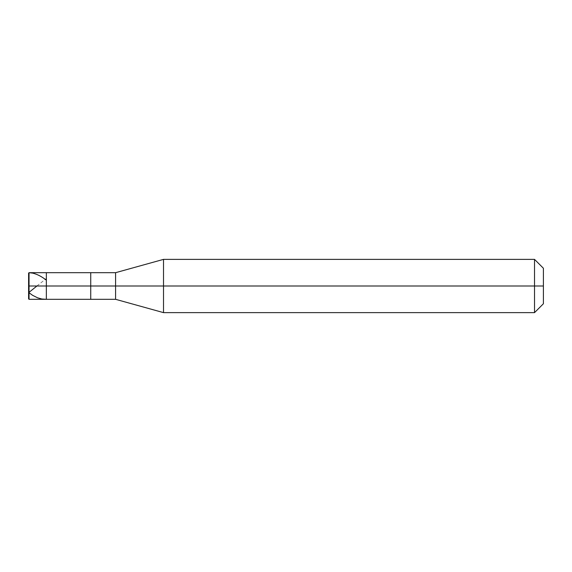 <?xml version="1.0" encoding="UTF-8"?>
<svg xmlns="http://www.w3.org/2000/svg" width="572" height="572" viewBox="0 0 572 572"><rect width="100%" height="100%" fill="white"/><g stroke="black" fill="none" stroke-linecap="round" stroke-linejoin="round"><path stroke-width="0.43" stroke-dasharray="2.86 2.15" d="M46.353 286L46.353 272.687L46.353 299.313L46.353 286L29.043 286L29.043 299.313L29.043 286L28.6 286L28.6 298.87L28.6 273.13L28.6 286L29.043 286L29.043 299.313L29.043 272.687L29.043 286L29.043 272.687L29.043 286L46.353 286L46.353 272.687L46.353 299.313L46.353 272.687L46.353 286L90.734 286L90.734 299.313L90.734 286L46.353 286M543.4 286L543.4 268.247L543.4 303.753L543.4 286L534.527 286L534.527 312.627L534.527 286L163.513 286L163.513 312.627L163.513 286L115.587 286L115.587 299.313L115.587 286L90.734 286L90.734 299.313L90.734 272.687L90.734 286L90.734 272.687L90.734 286L115.587 286L115.587 299.313L115.587 272.687L115.587 286L115.587 272.687L115.587 286L163.513 286L163.513 312.627L163.513 259.373L163.513 286L163.513 259.373L163.513 286L534.527 286L534.527 312.627L534.527 259.373L534.527 286L534.527 259.373L534.527 286L543.4 286L543.4 268.247L543.4 286M28.6 285.886L28.6 292.428M28.6 286.114L28.6 292.442L29.043 292.335M36.908 286L46.06 278.736"/><path stroke-width="0.86" d="M28.6 286L28.6 298.87L28.6 286L29.043 286L29.043 299.313L29.043 286L29.043 299.313L29.043 286L46.353 286L46.353 299.313L46.353 272.687L46.353 286L29.043 286L29.043 272.687L29.043 286L28.6 286L28.6 273.13L28.6 286L28.6 273.13L28.6 286L29.043 272.694L32.59 273.101C37.08 274.167 41.57 276.455 46.06 279.965M29.043 286L29.043 272.687L29.043 286M46.353 286L46.353 299.313L46.353 286L90.734 286L90.734 299.313L90.734 286L90.734 299.313L90.734 286L115.587 286L115.587 299.313L115.587 286L115.587 299.313L115.587 286L163.513 286L163.513 312.627L163.513 286L163.513 312.627L163.513 286L534.527 286L534.527 312.627L534.527 286L534.527 312.627L534.527 286L543.4 286L543.4 303.753L543.4 268.247L543.4 286L534.527 286L534.527 259.373L534.527 286L163.513 286L163.513 259.373L163.513 286L115.587 286L115.587 272.687L115.587 286L90.734 286L90.734 272.687L90.734 286L46.353 286L46.353 272.687L46.353 286M90.734 286L90.734 272.687L90.734 286M115.587 286L115.587 272.687L115.587 286M163.513 286L163.513 259.373L163.513 286M534.527 286L534.527 259.373L534.527 286M28.6 292.428L32.59 295.316L37.552 297.79L41.806 299.006L46.06 299.292M29.043 292.335L36.908 286M28.6 298.87L29.043 299.313L115.587 299.313L163.513 312.627L534.527 312.627L543.4 303.753M28.6 273.13L29.043 272.687L115.587 272.687L163.513 259.373L534.527 259.373L543.4 268.247"/></g></svg>
